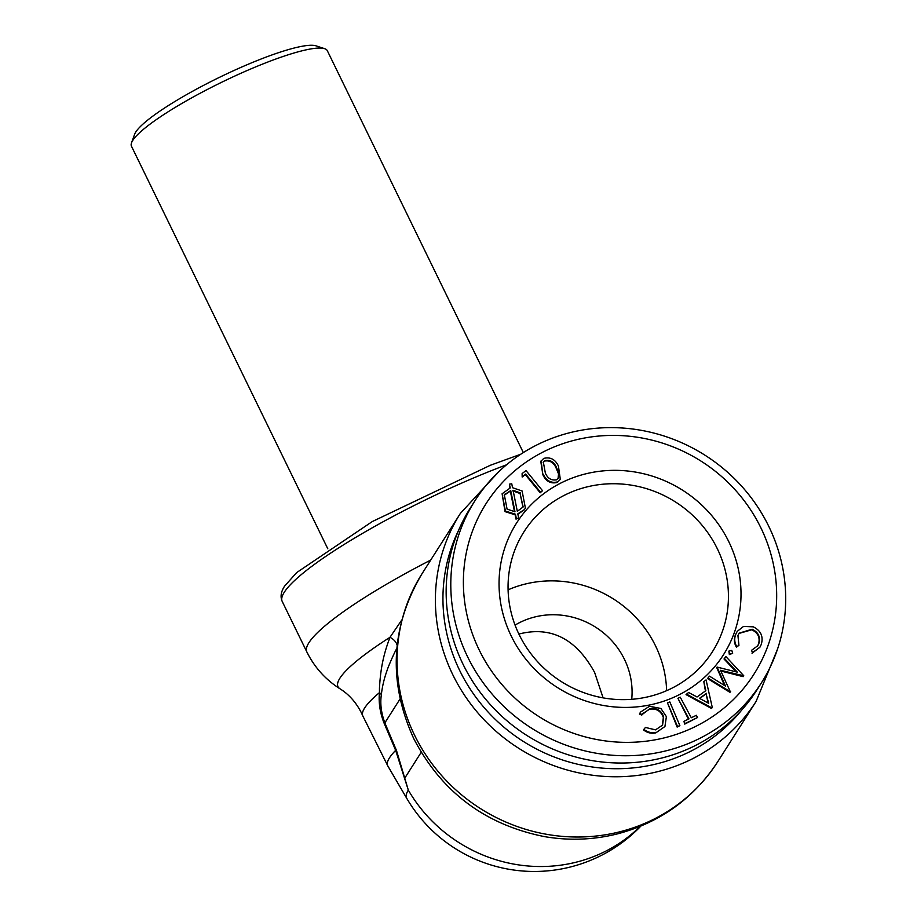 <?xml version="1.0" encoding="UTF-8"?>
<svg xmlns="http://www.w3.org/2000/svg" width="917" height="917" viewBox="0 0 917 917"><rect width="100%" height="100%" fill="white"/><g stroke="black" fill="none" stroke-linecap="round" stroke-linejoin="round"><path stroke-width="1.38" d="M666.613 690.673A111.691 106.406 32.5 0 0 508.087 589.837M515.056 625.107A76.65 73.028 -147.5 0 1 595.649 627.205A76.65 73.028 -147.5 0 1 631.721 699.316M327.805 548.79L131.463 146.216A108.951 17.927 -26 0 1 131.521 142.857L134.581 134.352A102.383 16.85 -26 0 1 135.75 132.059A102.383 16.85 -26 0 1 223.507 75.389A102.383 16.85 -26 0 1 316.044 45.85L324.629 48.67A108.951 17.927 -26 0 1 327.312 50.687L523.332 452.585M761.282 644.41L759.884 647.264L752.387 652.686L751.596 650.268L757.774 645.751L758.863 643.505C760.629 637.04 758.382 632.283 752.135 629.222L739.091 633.166L737.933 635.55L738.93 645.35L736.787 646.634C734.494 642.702 734.127 638.656 735.686 634.518L737.211 631.389L743.492 626.449L753.258 626.827C760.881 630.644 763.563 636.501 761.282 644.41M752.387 652.686L751.596 650.268M757.58 646.038L758.508 644.066C760.273 637.602 758.027 632.845 751.78 629.784L738.919 633.452M738.93 645.35L736.431 647.196C734.139 643.264 733.772 639.218 735.331 635.08L737.211 631.389M759.884 647.264L752.032 653.248M731.789 650.394L732.66 653.305L729.726 654.016L728.843 651.116L731.789 650.394M732.66 653.305L729.359 654.578L728.843 651.116M724.373 658.429L725.909 656.595L743.767 675.772L720.51 670.281L730.333 691.773L707.935 678.018L709.494 676.15L725.462 686.065L717.105 667.083L737.314 672.15L724.373 658.429L724.017 658.991L736.156 671.852M743.767 675.772L743.137 676.643L720.865 671.026M730.597 691.464L729.978 692.335L707.569 678.58L707.935 678.018M724.579 685.526L716.704 667.565M708.142 703.03L706.09 693.882L699.717 698.467M706.445 693.321L699.476 698.33L708.692 703.328L706.09 693.882M703.798 681.572L706.067 679.933L712.303 707.534L711.454 708.451L686.054 694.627L688.598 692.495L697.035 696.989L705.838 690.661L703.798 681.572L705.414 690.959M711.81 707.89L686.409 694.066M712.303 707.534L711.454 708.451M691.292 717.747L696.37 715.294L697.562 717.507L685.102 723.536L683.91 721.324L688.976 718.871L677.927 698.318L680.242 697.195L691.292 717.747M697.562 717.507L684.747 724.098L683.91 721.324M688.449 719.123L677.927 698.318M669.834 701.941L679.887 725.656L677.514 726.528L667.461 702.812L669.834 701.941M679.887 725.656L677.147 727.089L667.461 702.812M656.171 732.305C651.643 733.268 647.551 732.27 643.872 729.336L645.453 727.445L655.517 729.863L662.555 725.129L663.679 716.956C661.363 710.457 656.755 707.695 649.889 708.646L642.141 714.549L639.779 713.472L640.547 712.051L649.442 706.273L660.928 708.474L666.384 716.647L664.94 726.505L655.815 732.866C651.288 733.829 647.184 732.832 643.505 729.898L643.872 729.336M662.372 725.416L663.323 717.518C660.997 711.019 656.4 708.256 649.534 709.208L642.611 713.713M642.141 714.549L641.785 715.111L639.424 714.034L640.547 712.051M664.94 726.505L655.815 732.866M514.506 511.743L510.356 491.122L504.178 495.283M522.965 507.216L520.099 493.518L512.718 490.847M520.455 492.956L513.073 490.286L517.326 511.319L523.149 506.941L520.099 493.518M505.095 493.988L504.35 494.997L507.078 509.118L514.976 511.732L510.723 490.561L504.728 494.55M524.318 509.623L517.818 513.841L518.69 518.128L516.34 518.541L515.48 514.231L505.405 511.078L502.103 493.77L510.242 487.959L509.428 484.153L511.755 483.775L512.546 487.718L522.105 490.985L525.407 508.144L523.951 510.184L517.463 514.403M525.407 508.144L523.951 510.184M518.69 518.128L515.984 519.102L515.125 514.792L505.049 511.64L502.103 493.77M509.795 488.085L509.428 484.153M522.541 476.473L522.105 473.585L526.003 470.581L542.52 490.698L540.549 492.223L525.647 474.066L522.174 477.035L522.105 473.585M542.52 490.698L540.193 492.784L525.292 474.628L522.174 477.035M558.075 478.445L558.545 473.929L555.989 467.727C553.604 462.477 549.856 460.242 544.755 461.045L543.173 462.409M556.355 467.166C553.96 461.916 550.211 459.681 545.111 460.483L543.345 462.122L545.351 473.069C547.644 478.41 551.358 480.657 556.493 479.82L558.258 478.17L558.912 473.367L556.355 467.166L555.989 467.727M542.853 474.708L540.778 461.389L543.781 458.385C550.326 456.792 555.209 459.325 558.419 466.008L560.31 479.385L557.249 482.445C550.75 483.981 545.959 481.402 542.853 474.708L541.133 460.827M560.31 479.385L557.249 482.445M557.605 481.883C551.117 483.419 546.314 480.84 543.208 474.146M761.454 682.787L756.812 690.088A169.725 161.701 -147.5 0 1 605.977 762.382A169.725 161.701 -147.5 0 1 463.085 664.355A169.725 161.701 -147.5 0 1 470.398 507.892L475.04 500.59A169.725 161.701 -147.5 0 1 705.035 455.245A169.725 161.701 -147.5 0 1 761.454 682.787A169.725 161.701 -147.5 0 1 610.619 755.092A169.725 161.701 -147.5 0 1 467.727 657.053A169.725 161.701 -147.5 0 1 475.04 500.59M511.273 636.111A122.649 116.849 -147.5 0 1 628.489 471.109A122.649 116.849 -147.5 0 1 720.338 659.426A122.649 116.849 -147.5 0 1 511.273 636.111M479.224 650.027A158.779 151.271 -147.5 0 1 630.976 436.4A158.779 151.271 -147.5 0 1 749.9 680.208A158.779 151.271 -147.5 0 1 479.224 650.027M396.832 648.525C394.562 651.849 387.478 668.482 387.054 670.499C384.097 678.752 382.194 686.879 381.334 694.903C380.039 703.717 381.22 713.036 384.853 722.871L396.488 750.519L408.317 790.133L395.663 750.347L384.223 723.467C380.074 713.048 378.48 702.777 379.443 692.644L379.466 688.186C380.486 669.387 383.249 654.99 389.989 637.304L401.784 619.972M421.19 752.318L405.142 777.547A10.947 6.11 -13.2 0 0 404.603 777.054M381.334 694.903A10.947 5.204 3.9 0 0 379.443 692.644A150.778 24.816 -26 0 0 362.742 715.799L387.868 766.05A150.228 24.725 -26 0 1 395.663 750.347A10.947 2.51 -19.9 0 1 396.488 750.519M397.118 645.27A10.947 6.9 28.4 0 0 389.989 637.304A160.246 26.375 -26 0 0 339.92 688.747C325.512 679.6 314.485 667.324 306.84 651.93A173.015 28.473 -26 0 1 308.914 642.714A173.015 28.473 -26 0 1 430.703 560.081M387.868 766.05L406.69 798.248A147.419 24.255 -26 0 1 406.69 798.237A147.419 24.255 -26 0 1 408.317 790.133A147.832 140.84 -147.5 0 0 640.169 826.389M519.194 634.702A111.691 106.406 -147.5 0 1 524.008 531.745A111.691 106.406 -147.5 0 1 675.359 501.897A111.691 106.406 -147.5 0 1 712.486 651.632A111.691 106.406 -147.5 0 1 613.221 699.212A111.691 106.406 -147.5 0 1 519.194 634.702M603.099 697.871L594.617 672.436C576.071 638.656 550.819 625.864 518.884 634.048M131.521 142.857A108.951 17.927 -26 0 1 132.77 140.416A108.951 17.927 -26 0 1 226.155 80.1A108.951 17.927 -26 0 1 324.629 48.67M400.03 699.006L384.853 722.871A10.947 1.364 -25.4 0 1 384.223 723.467M741.647 710.125A168.636 160.658 -147.5 0 1 523.091 741.28A168.636 160.658 -147.5 0 1 458.672 530.129M306.84 651.93L282.218 601.449A173.015 28.473 -26 0 1 284.293 592.233A173.015 28.473 -26 0 1 506.482 464.839M414.541 735.136A175.204 166.917 32.5 0 0 562.041 836.338A175.204 166.917 32.5 0 0 717.747 761.706C693.814 798.226 660.584 822.24 618.092 833.713C593.918 839.88 569.434 840.855 544.664 836.648C485.299 824.841 441.662 792.173 413.762 738.644C387.914 681.744 390.688 626.735 422.084 573.629A175.204 166.917 32.5 0 0 414.541 735.136M717.747 761.706L756.078 701.448A175.204 166.917 -147.5 0 1 518.655 748.249A175.204 166.917 -147.5 0 1 460.414 513.371L422.084 573.629M406.609 798.111A147.832 147.832 0 0 0 640.88 826.091M282.218 601.449C280.166 596.784 280.946 591.694 284.568 586.169L296.661 572.598L372.302 521.555L490.32 465.286L520.822 454.202M756.078 701.448L777.513 649.156M460.414 513.371L498.688 471.797M362.742 715.799L361.39 712.818C356.06 702.353 348.907 694.329 339.92 688.747"/></g></svg>
